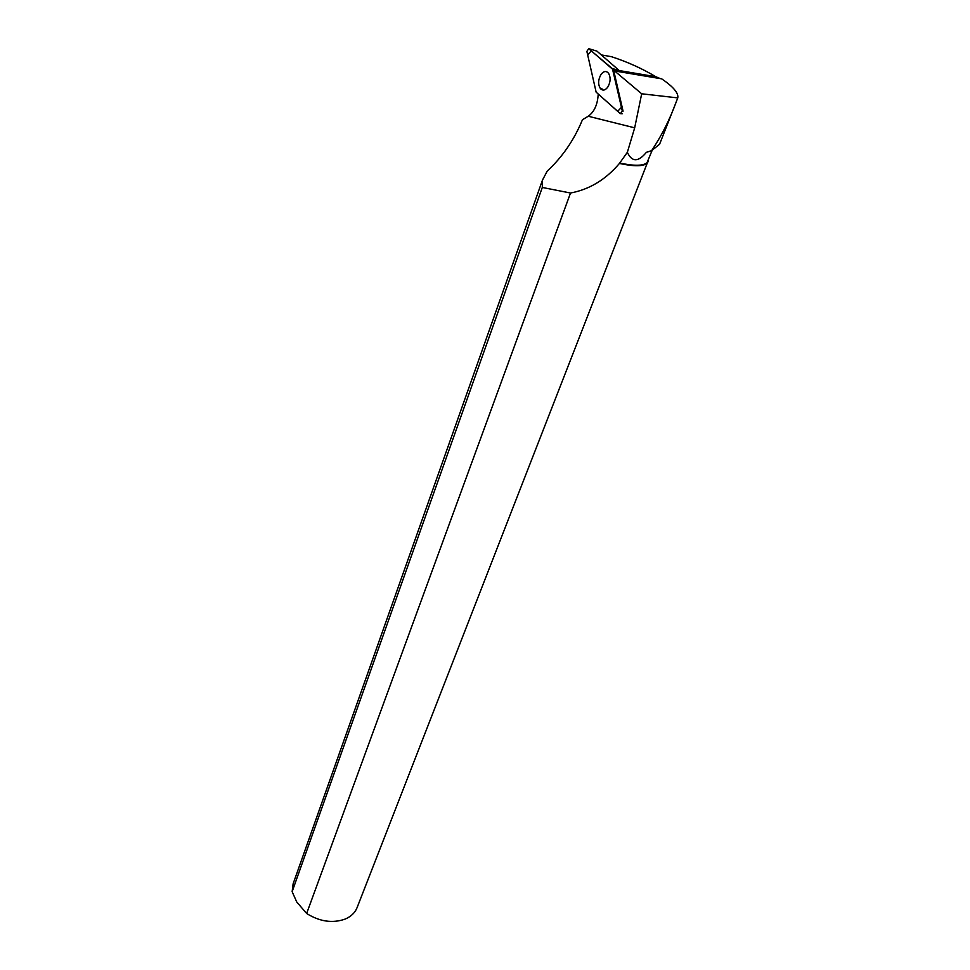 <?xml version="1.0" encoding="UTF-8"?>
<svg xmlns="http://www.w3.org/2000/svg" width="970" height="970" viewBox="0 0 970 970"><rect width="100%" height="100%" fill="white"/><g stroke="black" fill="none" stroke-linecap="round" stroke-linejoin="round"><path stroke-width="1.45" d="M588.681 48.67L586.874 51.398L596.138 92.15L620.388 113.708L622.291 111.004L612.446 68.737L588.681 48.67L596.914 51.107L620.909 72.01M600.963 74.52C598.041 79.879 597.896 84.62 600.515 88.731C602.831 90.925 605.244 90.392 607.753 87.142C610.591 82.098 610.845 77.467 608.542 73.247C606.177 70.616 603.643 71.04 600.963 74.52M660.364 78.631L655.793 76.715C642.261 68.579 627.457 61.898 611.379 56.672L601.509 54.95M619.43 163.445C634.15 166.61 643.425 166.5 647.232 163.106L357.081 907.641C355.032 912.734 351.067 916.541 345.187 919.075C332.601 923.525 319.748 921.658 306.641 913.485L570.518 193.018C589.36 189.514 605.668 179.656 619.43 163.445L627.347 152.314C631.931 162.196 638.284 162.196 646.396 152.314L650.846 150.944M619.515 162.996C634.089 166.112 643.268 165.991 647.038 162.645L652.107 150.471M646.396 152.314L651.634 150.641L659.576 144.239L673.992 107.621M570.518 193.018L542.303 187.452L542.485 180.081L547.201 171.132C562.406 157.019 574.167 139.886 582.461 119.734L588.256 116.242C594.283 111.877 597.593 104.578 598.187 94.357M627.347 152.314L634.683 127.834L641.679 93.787L677.775 97.897C678.709 93.144 673.35 86.803 661.698 78.849L614.568 70.943L641.679 93.787M622.291 111.004L623.067 111.174L613.767 70.822L614.568 70.943M588.256 116.242L634.683 127.834M677.775 97.897L676.187 102.008C669.712 119.698 661.528 135.909 651.634 150.641M648.033 161.857L648.275 160.28M542.303 187.452L292.14 891.685L293.11 883.84L542.485 180.081M292.14 891.685L296.735 901.967L306.641 913.485M620.897 71.962L616.593 71.283M601.315 88.816L603.194 90.077M596.138 92.15L617.647 111.332L621.443 107.33L612.676 69.306L591.3 50.864L587.687 54.963L596.138 92.15M620.739 71.271L612.676 69.306M612.24 68.506L620.533 70.895M622.231 113.781L621.406 113.745M655.793 76.715L620.351 70.749M620.63 71.004L612.446 68.737M602.079 88.9L600.515 88.731M676.187 102.008L673.907 107.828"/></g></svg>
